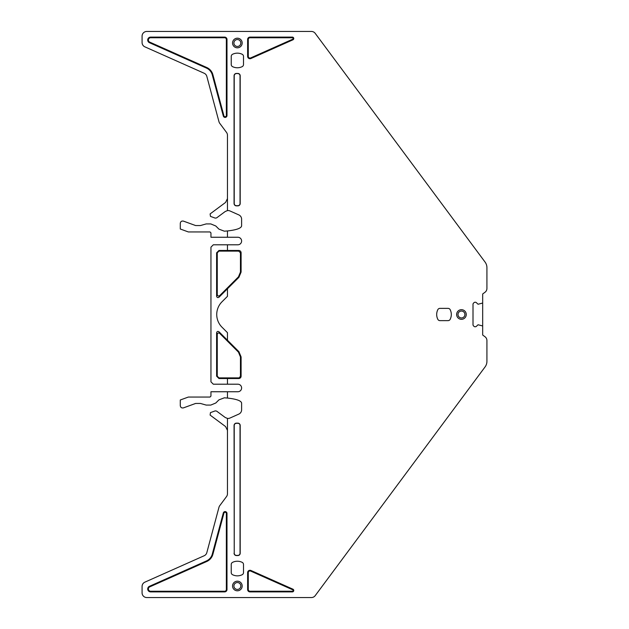 <?xml version="1.0" encoding="UTF-8"?>
<svg xmlns="http://www.w3.org/2000/svg" width="629" height="629" viewBox="0 0 629 629"><rect width="100%" height="100%" fill="white"/><g stroke="black" fill="none" stroke-linecap="round" stroke-linejoin="round"><path stroke-width="0.94" d="M238.926 351.69L238.462 352.146L240.451 356.957L241.104 356.957L238.926 351.69L219.034 331.798C217.791 331.074 216.981 331.404 216.612 332.796L216.612 376.181L218.971 378.54L227.462 378.54L227.462 384.201L213.31 384.201L210.951 381.842L210.951 247.158L213.31 244.799L237.841 244.799A3.774 3.774 0 0 0 241.615 241.025A3.774 3.774 0 0 0 237.841 237.251L210.951 237.251L210.951 232.887L210.007 231.944L188.346 231.944L180.287 229.011L180.287 223.342C180.578 221.518 181.639 220.779 183.456 221.125L195.603 225.552L200.447 225.552L206.155 223.924L210.786 223.924L215.794 226L218.923 229.129L224.349 231.189L227.462 230.945L227.462 237.251M227.462 384.201L237.841 384.201A3.774 3.774 0 0 1 241.615 387.975A3.774 3.774 0 0 1 237.841 391.749L210.951 391.749L210.951 396.113L210.007 397.056L188.346 397.056L180.287 399.989L180.287 405.658C180.578 407.482 181.639 408.221 183.456 407.875L195.603 403.448L200.447 403.448L206.155 405.076L210.786 405.076L215.794 403L218.923 399.871L224.349 397.811L227.462 398.055L224.349 397.811M227.462 418.411L227.462 430.346L225.559 426.556L210.11 415.085L210.463 412.616L215.244 410.879L216.573 411.075L225.253 417.514L227.462 418.411A4.718 4.718 0 0 0 229.978 418.041L238.816 414.102A4.718 4.718 0 0 0 241.615 409.794L241.615 403.071C241.159 400.72 236.441 399.053 227.462 398.055L227.462 391.749M227.462 430.346L227.462 493.741A4.718 4.718 0 0 1 226.534 496.556L219.741 505.692A4.718 4.718 0 0 0 218.971 507.289L206.815 552.663A4.718 4.718 0 0 1 204.181 555.745L144.874 582.155A4.718 4.718 0 0 0 142.075 586.464L142.075 592.832A4.718 4.718 0 0 0 146.793 597.55L311.418 597.55A4.718 4.718 0 0 0 315.208 595.647L485.061 366.935A9.435 9.435 0 0 0 486.925 361.305L486.925 340.548A4.718 4.718 0 0 0 485.022 336.759L482.679 335.021L482.679 326.333A0.472 0.472 0 0 0 482.357 325.877L478.056 324.761L476.444 326.278A1.651 1.651 0 0 1 475.272 326.766L475.107 326.766A1.651 1.651 0 0 1 473.936 326.278L473.495 325.838A1.651 1.651 0 0 1 473.008 324.666L473.008 304.334A1.651 1.651 0 0 1 473.495 303.162L473.936 302.722A1.651 1.651 0 0 1 475.107 302.234L475.272 302.234A1.651 1.651 0 0 1 476.444 302.722L478.056 304.239L482.357 303.123A0.472 0.472 0 0 0 482.679 302.667L482.679 326.333M484.998 367.022L485.407 366.432M411.948 465.381L412.64 464.454M482.679 302.667L482.679 293.979L485.022 292.241A4.718 4.718 0 0 0 486.925 288.452L486.925 267.695A9.435 9.435 0 0 0 485.061 262.065L485.407 262.568M227.462 230.945C236.441 229.947 241.159 228.28 241.615 225.929L241.615 219.207A4.718 4.718 0 0 0 238.816 214.898L229.978 210.959A4.718 4.718 0 0 0 227.462 210.589L227.462 135.259A4.718 4.718 0 0 0 226.534 132.444L219.741 123.308A4.718 4.718 0 0 1 218.971 121.712L206.815 76.337A4.718 4.718 0 0 0 204.181 73.255L144.874 46.845A4.718 4.718 0 0 1 142.075 42.536L142.075 36.167A4.718 4.718 0 0 1 146.793 31.45L311.418 31.45A4.718 4.718 0 0 1 315.208 33.353L318.384 37.638M315.467 33.699L484.998 261.978M411.948 163.619L412.64 164.546M437.815 319.32A2.374 2.374 0 0 0 439.93 320.633L448.06 320.633A2.374 2.374 0 0 0 450.175 319.32A10.85 10.85 0 0 0 450.175 309.68A2.374 2.374 0 0 0 448.06 308.367L439.93 308.367A2.374 2.374 0 0 0 437.815 309.68A10.85 10.85 0 0 0 437.815 319.32M243.502 564.472L243.502 572.602A2.374 2.374 0 0 1 242.189 574.717A10.85 10.85 0 0 1 232.549 574.717A2.374 2.374 0 0 1 231.236 572.602L231.236 564.472A2.374 2.374 0 0 1 232.549 562.357A10.85 10.85 0 0 1 242.189 562.357A2.374 2.374 0 0 1 243.502 564.472M232.549 66.643A10.85 10.85 0 0 0 242.189 66.643A2.374 2.374 0 0 0 243.502 64.528L243.502 56.398A2.374 2.374 0 0 0 242.189 54.283A10.85 10.85 0 0 0 232.549 54.283A2.374 2.374 0 0 0 231.236 56.398L231.236 64.528A2.374 2.374 0 0 0 232.549 66.643M240.451 252.819L241.104 252.819L241.104 272.043L238.926 277.31L219.034 297.202L219.678 295.638C218.436 296.361 217.634 296.023 217.264 294.631L217.264 252.819L218.971 251.113L238.745 251.113L240.451 252.819L240.451 272.043L238.462 276.854L219.678 295.638M227.462 340.226L227.462 332.678L221.99 327.198A17.958 17.958 0 0 1 221.99 301.802L227.462 296.322L227.462 288.774M241.104 356.957L241.104 376.181L240.451 376.181L238.745 378.54A2.359 2.359 0 0 0 241.104 376.181M227.462 378.54L238.745 378.54M227.462 244.799L227.462 250.46L238.745 250.46L238.745 251.113M241.104 252.819A2.359 2.359 0 0 0 238.745 250.46M223.311 116.019A1.871 1.871 0 0 0 226.99 115.532L226.99 39.47A2.359 2.359 0 0 0 224.632 37.111L150.653 37.111A2.917 2.917 0 0 0 149.466 42.701L206.477 68.081L206.737 67.5A11.015 11.015 0 0 1 212.893 74.709L223.924 115.854L223.311 116.019L212.287 74.875A10.378 10.378 0 0 0 206.477 68.081M236.425 73.436L237.841 73.436A2.359 2.359 0 0 1 240.199 75.794L240.199 203.505A2.359 2.359 0 0 1 237.841 205.864L236.425 205.864A2.359 2.359 0 0 1 234.067 203.505L234.067 75.794A2.359 2.359 0 0 1 236.425 73.436L237.841 73.601A2.194 2.194 0 0 1 240.034 75.794L240.199 75.794M247.629 39.47L248.282 39.47A1.706 1.706 0 0 1 249.988 37.764L292.359 37.764A0.763 0.763 0 0 1 292.666 39.226L292.933 39.816A1.415 1.415 0 0 0 292.359 37.111L249.988 37.111A2.359 2.359 0 0 0 247.629 39.47L247.629 56.358A2.359 2.359 0 0 0 250.947 58.513L250.68 57.915A1.706 1.706 0 0 1 248.282 56.358L247.629 56.358M292.933 39.816L250.947 58.513M224.632 591.252L224.632 591.889L150.653 591.889A2.917 2.917 0 0 1 149.466 586.299L206.477 560.919A10.378 10.378 0 0 0 212.287 554.125L223.311 512.981L223.924 513.146L212.893 554.291A11.015 11.015 0 0 1 206.737 561.5L149.726 586.881A2.288 2.288 0 0 0 150.653 591.252L224.632 591.252A1.722 1.722 0 0 0 226.354 589.53L226.354 513.468A1.242 1.242 0 0 0 223.924 513.146M226.354 513.468L226.99 513.468A1.871 1.871 0 0 0 223.311 512.981M226.99 513.468L226.99 589.53L226.354 589.53M224.632 591.889A2.359 2.359 0 0 0 226.99 589.53M234.067 553.206A2.359 2.359 0 0 0 236.425 555.564L237.841 555.564A2.359 2.359 0 0 0 240.199 553.206L240.199 425.495A2.359 2.359 0 0 0 237.841 423.136L236.425 423.136A2.359 2.359 0 0 0 234.067 425.495L234.232 553.206A2.194 2.194 0 0 0 236.425 555.399L237.841 555.399A2.194 2.194 0 0 0 240.034 553.206L240.034 425.495A2.194 2.194 0 0 0 237.841 423.301L236.425 423.301A2.194 2.194 0 0 0 234.232 425.495L234.067 425.495M292.933 589.184L250.947 570.487A2.359 2.359 0 0 0 247.629 572.642L247.629 589.53A2.359 2.359 0 0 0 249.988 591.889L292.359 591.889A1.415 1.415 0 0 0 292.933 589.184L292.666 589.774L250.68 571.085A1.706 1.706 0 0 0 248.282 572.642L248.282 589.53A1.706 1.706 0 0 0 249.988 591.236L292.359 591.236A0.763 0.763 0 0 0 292.666 589.774M219.034 297.202C217.791 297.926 216.981 297.596 216.612 296.204L216.612 252.819L218.971 250.46L227.462 250.46M227.462 198.654L225.559 202.444L210.11 213.915L210.463 216.384L215.244 218.121L216.573 217.925L225.253 211.486L227.462 210.589M238.462 352.146L219.678 333.362C218.436 332.639 217.634 332.977 217.264 334.369L217.264 376.181L216.612 376.181M240.451 356.957L240.451 376.181M218.971 378.54L218.971 377.887L238.745 377.887M224.632 37.111L224.632 37.748A1.722 1.722 0 0 1 226.354 39.47L226.354 115.532A1.242 1.242 0 0 1 223.924 115.854M149.466 42.701L149.726 42.119L206.737 67.5M149.726 42.119A2.288 2.288 0 0 1 150.653 37.748L150.653 37.111M224.632 37.748L150.653 37.748M236.425 73.601A2.194 2.194 0 0 0 234.232 75.794L234.232 203.505A2.194 2.194 0 0 0 236.425 205.699L237.841 205.699A2.194 2.194 0 0 0 240.034 203.505L240.034 75.794M292.666 39.226L250.68 57.915M248.282 39.47L248.282 56.358M234.232 553.206L234.232 425.495M218.971 377.887L217.264 376.181M461.45 319.312A4.812 4.812 0 0 0 466.262 314.5A4.812 4.812 0 0 0 461.45 309.688A4.812 4.812 0 0 0 456.638 314.5A4.812 4.812 0 0 0 461.45 319.312M461.45 317.952A3.452 3.452 0 0 0 464.902 314.5A3.452 3.452 0 0 0 461.45 311.048A3.452 3.452 0 0 0 457.998 314.5A3.452 3.452 0 0 0 461.45 317.952M237.369 47.82A4.812 4.812 0 0 1 232.557 43.008A4.812 4.812 0 0 1 237.369 38.196A4.812 4.812 0 0 1 242.181 43.008A4.812 4.812 0 0 1 237.369 47.82M237.369 39.556A3.452 3.452 0 0 0 233.917 43.008A3.452 3.452 0 0 0 237.369 46.46A3.452 3.452 0 0 0 240.821 43.008A3.452 3.452 0 0 0 237.369 39.556M237.369 581.18A4.812 4.812 0 0 0 232.557 585.992A4.812 4.812 0 0 0 237.369 590.804A4.812 4.812 0 0 0 242.181 585.992A4.812 4.812 0 0 0 237.369 581.18M237.369 589.444A3.452 3.452 0 0 0 240.821 585.992A3.452 3.452 0 0 0 237.369 582.54A3.452 3.452 0 0 0 233.917 585.992A3.452 3.452 0 0 0 237.369 589.444M238.462 276.854L238.926 277.31M240.451 272.043L241.104 272.043M219.034 331.798L219.678 333.362M218.971 250.46L218.971 251.113M226.354 115.532L226.99 115.532M212.287 74.875L212.893 74.709M226.354 39.47L226.99 39.47M292.359 37.764L292.359 37.111M249.988 37.764L249.988 37.111M206.477 560.919L206.737 561.5M149.466 586.299L149.726 586.881M212.287 554.125L212.893 554.291M150.653 591.889L150.653 591.252M250.947 570.487L250.68 571.085M292.359 591.236L292.359 591.889M249.988 591.889L249.988 591.236M248.282 589.53L247.629 589.53M247.629 572.642L248.282 572.642M216.612 252.819L217.264 252.819M216.612 296.204L217.264 294.631M216.612 332.796L217.264 334.369"/></g></svg>
